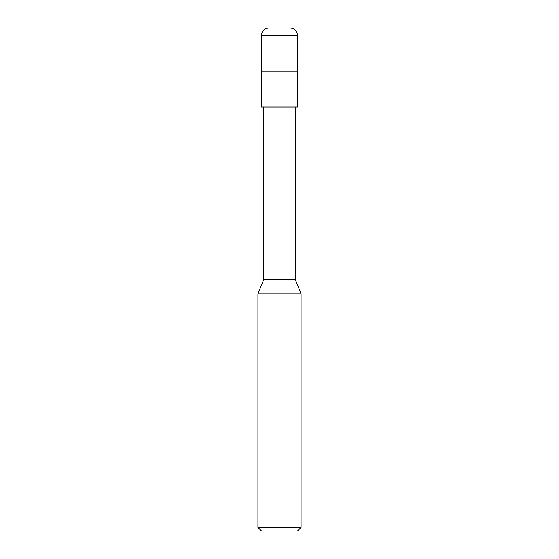 <?xml version="1.0" encoding="UTF-8"?>
<svg xmlns="http://www.w3.org/2000/svg" width="559" height="559" viewBox="0 0 559 559"><rect width="100%" height="100%" fill="white"/><g stroke="black" fill="none" stroke-linecap="round" stroke-linejoin="round"><path stroke-width="0.84" d="M268.718 27.95L290.282 27.95C294.649 28.376 297.039 30.773 297.465 35.14L261.535 35.14C261.961 30.773 264.351 28.376 268.718 27.95C264.351 28.376 261.961 30.773 261.535 35.14L297.465 35.14L297.465 71.07L261.535 71.07L261.535 35.14L261.535 71.07L297.465 71.07L297.465 35.14C297.039 30.773 294.649 28.376 290.282 27.95L268.718 27.95M297.465 71.07L261.535 71.07L297.465 71.07L297.465 107.007L261.535 107.007L261.535 71.07L261.535 107.007L297.465 107.007L297.465 71.07M295.313 107.007L295.313 279.5L263.687 279.5L263.687 107.007L263.687 279.5L295.313 279.5L301.063 293.873L257.937 293.873L263.687 279.5L257.937 293.873L301.063 293.873L301.063 527.458L257.937 527.458L257.937 293.873L257.937 527.458L301.063 527.458L297.465 531.05L261.535 531.05L257.937 527.458L261.535 531.05L297.465 531.05L301.063 527.458L301.063 293.873L295.313 279.5L295.313 107.007"/></g></svg>
